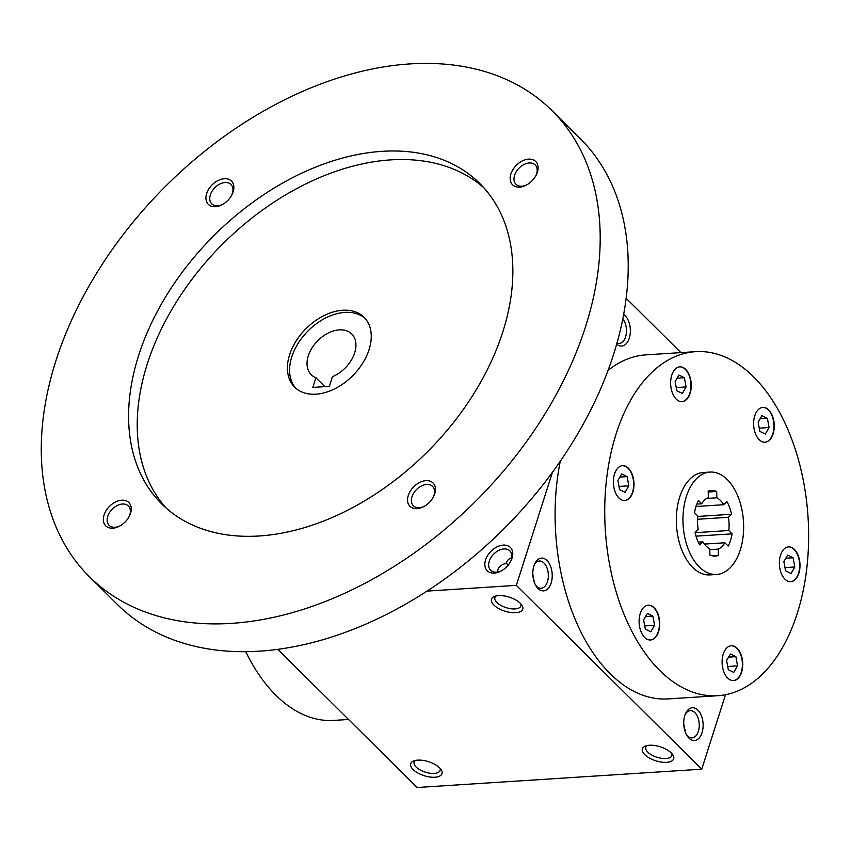 <?xml version="1.0" encoding="UTF-8"?>
<svg xmlns="http://www.w3.org/2000/svg" width="851" height="851" viewBox="0 0 851 851"><rect width="100%" height="100%" fill="white"/><g stroke="black" fill="none" stroke-linecap="round" stroke-linejoin="round"><path stroke-width="1.28" d="M785.569 570.819L783.867 561.617L787.643 555.097L793.121 557.777L794.823 566.979L791.047 573.5L785.569 570.819M797.227 613.475A172.381 101.567 -93.7 0 1 717.744 695.724A172.381 101.567 -93.7 0 1 605.327 530.216A172.381 101.567 -93.7 0 1 695.618 351.665A172.381 101.567 -93.7 0 1 790.781 436.659A172.381 101.567 -93.7 0 1 797.227 613.475M624.155 500.537A17.445 10.276 -93.7 0 1 613.401 483.23A17.445 10.276 -93.7 0 1 622.57 465.71A17.445 10.276 -93.7 0 1 633.942 482.464A17.445 10.276 -93.7 0 1 624.804 500.526A17.445 10.276 -93.7 0 1 624.155 500.537M672.258 392.577A17.445 10.276 -93.7 0 1 679.832 366.834A17.445 10.276 -93.7 0 1 691.203 383.578A17.445 10.276 -93.7 0 1 682.066 401.651A17.445 10.276 -93.7 0 1 672.258 392.577M754.784 415.735A17.445 10.276 -93.7 0 1 762.826 407.416A17.445 10.276 -93.7 0 1 774.208 424.16A17.445 10.276 -93.7 0 1 765.07 442.233A17.445 10.276 -93.7 0 1 755.433 433.627A17.445 10.276 -93.7 0 1 754.784 415.735M789.207 546.863A17.445 10.276 -93.7 0 1 799.961 564.17A17.445 10.276 -93.7 0 1 790.792 581.69A17.445 10.276 -93.7 0 1 779.42 564.936A17.445 10.276 -93.7 0 1 788.558 546.874A17.445 10.276 -93.7 0 1 789.207 546.863M741.104 654.823A17.445 10.276 -93.7 0 1 733.53 680.566A17.445 10.276 -93.7 0 1 722.159 663.812A17.445 10.276 -93.7 0 1 731.296 645.749A17.445 10.276 -93.7 0 1 741.104 654.823M658.578 631.665A17.445 10.276 -93.7 0 1 650.536 639.984A17.445 10.276 -93.7 0 1 639.165 623.24A17.445 10.276 -93.7 0 1 648.302 605.167A17.445 10.276 -93.7 0 1 657.929 613.773A17.445 10.276 -93.7 0 1 658.578 631.665M716.595 574.478L709.968 574.904A51.305 30.232 -93.7 0 1 676.513 525.641A51.305 30.232 -93.7 0 1 703.394 472.496L710.011 472.071A51.305 30.232 -93.7 0 1 738.328 497.367A51.305 30.232 -93.7 0 1 740.253 549.991A51.305 30.232 -93.7 0 1 716.595 574.478A51.305 30.232 -93.7 0 1 683.13 525.216A51.305 30.232 -93.7 0 1 710.011 472.071M694.522 512.706L697.852 516.014A26.679 15.722 -93.7 0 0 698.214 529.248L695.054 532.279A32.838 19.35 -93.7 0 0 699.628 544.874L702.788 541.842A26.679 15.722 -93.7 0 0 709.755 548.746L709.925 555.086A32.838 19.35 -93.7 0 0 715.404 556.043A32.838 19.35 -93.7 0 0 718.414 555.437L718.244 549.108A26.679 15.722 -93.7 0 0 724.839 542.778L728.179 546.076A32.838 19.35 -93.7 0 0 732.083 533.843L728.754 530.535A26.679 15.722 -93.7 0 0 728.392 517.302L731.552 514.27A32.838 19.35 -93.7 0 0 726.967 501.675L723.807 504.707A26.679 15.722 -93.7 0 0 716.85 497.803L716.68 491.463A32.838 19.35 -93.7 0 0 711.191 490.506A32.838 19.35 -93.7 0 0 708.192 491.112L708.362 497.441A26.679 15.722 -93.7 0 0 701.756 503.771L698.426 500.462A32.838 19.35 -93.7 0 0 694.522 512.706M512.036 558.245A16.414 11.052 134.8 0 1 510.728 561.33A16.414 11.052 134.8 0 1 501.143 571.01A16.414 11.052 134.8 0 1 484.825 564.426A16.414 11.052 134.8 0 1 501.026 545.438A16.414 11.052 134.8 0 1 512.036 558.245M427.106 591.105L516.344 585.371L552.448 472.241M277.873 649.419L417.128 787.494L701.745 769.187L725.509 694.714M649.398 745.242A16.414 7.34 -162.3 0 0 645.59 745.976A16.414 7.34 -162.3 0 0 655.791 760.783A16.414 7.34 -162.3 0 0 672.684 754.624A16.414 7.34 -162.3 0 0 649.398 745.242M434.978 777.24A16.414 7.34 17.7 0 1 414.703 770.921A16.414 7.34 17.7 0 1 413.926 760.868A16.414 7.34 17.7 0 1 428.585 761.698A16.414 7.34 17.7 0 1 441.02 769.517A16.414 7.34 17.7 0 1 434.978 777.24M498.495 595.626A16.414 7.34 -162.3 0 0 494.686 596.36A16.414 7.34 -162.3 0 0 504.877 611.167A16.414 7.34 -162.3 0 0 521.78 604.997A16.414 7.34 -162.3 0 0 498.495 595.626M516.344 585.371L701.745 769.187M626.081 298.212L680.938 352.612M616.624 344.07A16.414 9.669 86.3 0 0 629.719 336.613A16.414 9.669 86.3 0 0 623.57 314.423M533.896 565.947A16.414 9.669 86.3 0 0 536.204 586.158A16.414 9.669 86.3 0 0 550.023 585.765A16.414 9.669 86.3 0 0 548.523 562.351A16.414 9.669 86.3 0 0 534.758 563.734A16.414 9.669 86.3 0 0 533.896 565.947M684.8 715.563A16.414 9.669 86.3 0 0 687.108 735.775A16.414 9.669 86.3 0 0 700.937 735.381A16.414 9.669 86.3 0 0 699.426 711.968A16.414 9.669 86.3 0 0 685.672 713.351A16.414 9.669 86.3 0 0 684.8 715.563M717.744 695.724L668.099 698.916A172.381 101.567 -93.7 0 1 560.277 461.199M607.922 370.536A172.381 101.567 -93.7 0 1 645.983 354.856L695.618 351.665M532.832 574.382L534.311 582.244M501.696 570.702A13.637 9.18 134.8 0 1 490.655 570.223A13.637 9.18 134.8 0 1 493.74 554.075A13.637 9.18 134.8 0 1 509.855 550.852A13.637 9.18 134.8 0 1 511.249 559.83A13.637 9.18 134.8 0 1 510.43 561.894M684.661 730.105A13.637 9.18 134.8 0 1 685.491 729.945M683.736 724.01L685.215 731.86M647.228 745.519A13.637 6.095 -162.3 0 0 645.781 747.284A13.637 6.095 -162.3 0 0 656.919 757.241A13.637 6.095 -162.3 0 0 671.769 755.571A13.637 6.095 -162.3 0 0 671.609 753.305M439.946 768.198A13.637 6.095 17.7 0 1 440.105 770.474A13.637 6.095 17.7 0 1 434.276 773.421A13.637 6.095 17.7 0 1 420.054 769.9A13.637 6.095 17.7 0 1 414.118 762.177A13.637 6.095 17.7 0 1 415.565 760.411M496.324 595.902A13.637 6.095 -162.3 0 0 494.878 597.657A13.637 6.095 -162.3 0 0 506.015 607.614A13.637 6.095 -162.3 0 0 520.865 605.955A13.637 6.095 -162.3 0 0 520.695 603.678M348.516 719.467L333.837 720.414A172.381 101.567 -93.7 0 1 245.79 651.76M616.922 342.996A13.637 8.042 86.3 0 0 619.283 343.421A13.637 8.042 86.3 0 0 626.272 333.815A13.637 8.042 86.3 0 0 622.73 318.848M535.609 585.158A13.637 8.042 86.3 0 0 541.151 588.243A13.637 8.042 86.3 0 0 548.299 574.117A13.637 8.042 86.3 0 0 539.406 561.022A13.637 8.042 86.3 0 0 534.3 564.798M505.93 563.192L508.387 564.915M497.505 572.063L497.878 569.798C498.973 566.638 501.622 564.521 505.824 563.447L508.313 559.469L511.77 557.575M686.523 734.775A13.637 8.042 86.3 0 0 692.065 737.87A13.637 8.042 86.3 0 0 699.214 723.744A13.637 8.042 86.3 0 0 690.31 710.649A13.637 8.042 86.3 0 0 685.204 714.414M696.788 504.09L701.756 503.771M695.958 506.494L723.807 504.707M706.521 498.463L716.85 497.803M695.139 532.694L728.754 530.535M697.575 519.28L728.392 517.302M709.777 549.65L718.244 549.108M704.351 544.087L724.839 542.778M698.245 542.14L702.788 541.842M696.022 536.151L732.083 533.843M712.351 555.831L718.414 555.437M697.799 516.44L731.552 514.27M708.213 492.006L716.68 491.463M648.132 605.178A17.445 10.276 -93.7 0 1 657.642 613.911A17.445 10.276 -93.7 0 1 658.248 631.687A17.445 10.276 -93.7 0 1 650.366 639.995M645.313 629.123L643.611 619.922L647.388 613.401L652.866 616.071L654.568 625.272L650.781 631.804L645.313 629.123M644.718 625.91L654.568 625.272M645.569 616.539L652.866 616.071M622.4 465.72A17.445 10.276 -93.7 0 1 633.612 482.485A17.445 10.276 -93.7 0 1 624.645 500.537M617.879 480.464L621.655 473.943L627.134 476.613L628.836 485.815L625.059 492.346L619.581 489.665L617.879 480.464M679.672 366.845A17.445 10.276 -93.7 0 1 690.874 383.599A17.445 10.276 -93.7 0 1 681.906 401.661M678.928 375.057L684.395 377.738L686.097 386.939L682.321 393.46L676.843 390.79L675.141 381.588L678.928 375.057M762.666 407.427A17.445 10.276 -93.7 0 1 773.867 424.181A17.445 10.276 -93.7 0 1 764.9 442.233M767.389 418.32L769.091 427.521L765.315 434.042L759.837 431.361L758.135 422.16L761.922 415.639L767.389 418.32L760.092 418.788M788.388 546.885A17.445 10.276 -93.7 0 1 788.877 546.885A17.445 10.276 -93.7 0 1 799.621 564.043A17.445 10.276 -93.7 0 1 790.632 581.69M731.126 645.76A17.445 10.276 -93.7 0 1 740.774 654.845A17.445 10.276 -93.7 0 1 733.371 680.577M733.775 672.375L728.307 669.705L726.605 660.504L730.381 653.972L735.86 656.653L737.562 665.854L733.775 672.375M618.985 486.453L628.836 485.815M619.836 477.081L627.134 476.613M676.247 387.577L686.097 386.939M677.098 378.206L684.395 377.738M759.241 428.149L769.091 427.521M785.824 558.245L793.121 557.777M784.973 567.606L794.823 566.979M727.711 666.493L737.562 665.854M728.562 657.121L735.86 656.653M329.38 386.354L312.828 387.418L315.912 377.759A28.732 19.339 134.8 0 1 311.253 374.759A28.732 19.339 134.8 0 1 317.753 340.74A28.732 19.339 134.8 0 1 351.718 333.954A28.732 19.339 134.8 0 1 353.314 356.346A28.732 19.339 134.8 0 1 332.464 376.695L329.38 386.354M324.869 386.641L315.912 377.759M89.525 576.84L117.544 604.625A328.358 220.983 -45.2 0 0 505.654 527.046A328.358 220.983 -45.2 0 0 579.914 138.287L551.895 110.492A328.358 220.983 -45.2 0 0 282.957 100.631A328.358 220.983 -45.2 0 0 55.943 360.686A328.358 220.983 -45.2 0 0 89.525 576.84A328.358 220.983 -45.2 0 0 477.634 499.25A328.358 220.983 -45.2 0 0 551.895 110.492M138.681 355.367A225.738 151.925 -45.2 0 0 161.764 503.973A225.738 151.925 -45.2 0 0 428.596 450.636A225.738 151.925 -45.2 0 0 479.645 183.359A225.738 151.925 -45.2 0 0 294.754 176.572A225.738 151.925 -45.2 0 0 138.681 355.367M510.877 173.987A16.414 11.052 -45.2 0 0 526.461 185.05A16.414 11.052 -45.2 0 0 536.056 175.38A16.414 11.052 -45.2 0 0 530.013 159.137A16.414 11.052 -45.2 0 0 510.877 173.987M104.056 515.046A16.414 11.052 -45.2 0 0 119.64 526.109A16.414 11.052 -45.2 0 0 129.224 516.44A16.414 11.052 -45.2 0 0 123.193 500.197A16.414 11.052 -45.2 0 0 104.056 515.046M206.655 193.549A16.414 11.052 -45.2 0 0 222.239 204.612A16.414 11.052 -45.2 0 0 231.834 194.943A16.414 11.052 -45.2 0 0 225.792 178.699A16.414 11.052 -45.2 0 0 206.655 193.549M408.278 495.495A16.414 11.052 -45.2 0 0 423.862 506.558A16.414 11.052 -45.2 0 0 433.446 496.878A16.414 11.052 -45.2 0 0 427.415 480.645A16.414 11.052 -45.2 0 0 408.278 495.495M483.825 187.763A225.738 151.925 -45.2 0 0 299.573 187.082A225.738 151.925 -45.2 0 0 147.308 363.92A225.738 151.925 -45.2 0 0 166.2 508.121M289.617 354.771A49.252 33.146 -45.2 0 0 294.648 387.194A49.252 33.146 -45.2 0 0 352.867 375.557A49.252 33.146 -45.2 0 0 364.005 317.242A49.252 33.146 -45.2 0 0 323.667 315.764A49.252 33.146 -45.2 0 0 289.617 354.771M365.047 318.348A49.252 33.146 -45.2 0 0 324.869 318.391A49.252 33.146 -45.2 0 0 291.776 356.909A49.252 33.146 -45.2 0 0 295.765 388.226M433.148 497.441A13.637 9.18 -45.2 0 0 432.574 486.4A13.637 9.18 -45.2 0 0 421.405 485.985A13.637 9.18 -45.2 0 0 411.969 496.793A13.637 9.18 -45.2 0 0 413.373 505.771A13.637 9.18 -45.2 0 0 424.415 506.249M231.525 195.496A13.637 9.18 -45.2 0 0 230.961 184.454A13.637 9.18 -45.2 0 0 219.792 184.05A13.637 9.18 -45.2 0 0 210.357 194.847A13.637 9.18 -45.2 0 0 211.75 203.825A13.637 9.18 -45.2 0 0 222.792 204.304M128.927 516.993A13.637 9.18 -45.2 0 0 128.352 505.962A13.637 9.18 -45.2 0 0 117.183 505.547A13.637 9.18 -45.2 0 0 107.747 516.355A13.637 9.18 -45.2 0 0 109.151 525.333A13.637 9.18 -45.2 0 0 120.193 525.812M535.747 175.934A13.637 9.18 -45.2 0 0 535.183 164.903A13.637 9.18 -45.2 0 0 524.014 164.488A13.637 9.18 -45.2 0 0 514.578 175.295A13.637 9.18 -45.2 0 0 515.972 184.273A13.637 9.18 -45.2 0 0 527.014 184.752"/></g></svg>
